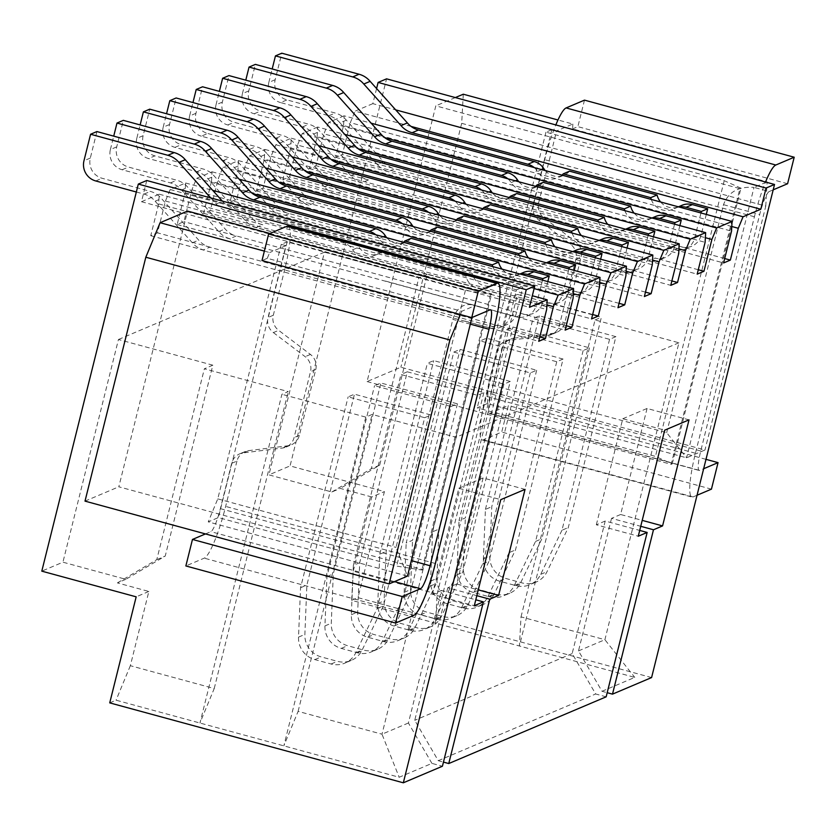 <?xml version="1.0" encoding="UTF-8"?>
<svg xmlns="http://www.w3.org/2000/svg" width="836" height="836" viewBox="0 0 836 836"><rect width="100%" height="100%" fill="white"/><g stroke="black" fill="none" stroke-linecap="round" stroke-linejoin="round"><path stroke-width="0.63" stroke-dasharray="4.18 3.13" d="M651.589 677.568L357.986 597.646L384.424 491.599L290.061 465.913L386.566 78.845M367.077 381.561L671.162 464.335L739.902 188.622L435.817 105.848L367.077 381.561L400.883 367.234L704.967 450.008L686.586 457.804L487.357 403.569L477.21 407.863L655.466 456.393L672.217 463.896L671.162 464.335M376.587 88.543L372.825 103.643L395.679 109.861M350.002 123.927L342.384 154.482L335.623 157.346L343.554 125.525L731.531 231.144M343.554 125.525L344.087 115.817L371.184 123.195M344.087 115.817L328.663 122.359L384.623 137.595M328.663 122.359L323.908 133.864L705.375 237.696M323.595 135.129L315.977 165.674L309.215 168.538L317.147 136.728L705.114 242.335M317.147 136.728L317.68 127.02L344.766 134.387M317.68 127.02L302.256 133.551L358.216 148.787M302.256 133.551L297.501 145.056L678.957 248.898M606.163 696.827L595.671 693.974L572.148 653.595L605.201 521.037L639.707 530.432M605.201 521.037L596.329 524.799L638.265 536.221M596.329 524.799L622.768 418.752L664.714 430.174M622.768 418.752L647.064 408.459L689.01 419.871M647.064 408.459L620.625 514.495L642.215 520.379M620.625 514.495L611.534 518.351L640.742 526.304M611.534 518.351L578.491 650.91L602.014 691.288L607.187 692.689M602.014 691.288L634.764 677.4L351.653 600.332L357.986 597.646M372.825 103.643L355.081 111.167L411.04 126.393M731.782 226.504L350.315 122.662L355.081 111.167M351.653 600.332L353.241 571.207L371.748 496.971L384.424 491.599M371.748 496.971L340.294 488.412L331.84 491.996L268.931 474.869L290.061 465.913M672.217 463.896L740.957 188.173L739.902 188.622M463.29 94.207L461.691 123.331L400.883 367.234M455.338 97.572L435.817 105.848M331.84 491.996L371.236 468.745L418.826 277.865L324.452 252.179L268.931 474.869M578.491 650.91L604.898 639.707L634.764 677.4M521.016 616.874L595.044 319.948L678.926 342.791L604.898 639.707L521.016 616.874L519.417 645.998L601.387 317.262L517.494 294.429L435.535 623.165L437.134 594.041L353.241 571.207M437.134 594.041L511.162 297.114L427.28 274.281L379.68 465.161L340.294 488.412M379.68 465.161L371.236 468.745M740.957 188.173L724.216 180.68L545.96 132.151L551.875 129.643L556.588 130.928L572.859 124.031L557.978 119.987M545.96 132.151L477.21 407.863M487.357 403.569L488.423 384.152L551.875 129.643M724.216 180.68L655.466 456.393M461.691 123.331L765.776 206.105L704.967 450.008M666.679 432.672L723.516 204.684C728.25 192.061 738.407 186.292 754.009 187.389L686.586 457.804L666.679 432.672L488.423 384.152M427.28 274.281L418.826 277.865M517.494 294.429L511.162 297.114M595.044 319.948L601.387 317.262M146.76 180.503L141.472 201.706L159.216 194.182L158.683 203.9L150.752 235.71L157.513 232.847L165.444 201.027L170.199 189.532L185.623 182.99L185.101 192.698L177.159 224.518L183.92 221.644L191.862 189.835L196.617 178.329L212.041 171.798L211.508 181.506L599.475 287.114M212.041 171.798L239.127 179.176M196.617 178.329L252.576 193.565M191.862 189.835L573.318 293.676M185.101 192.698L573.068 298.316M185.623 182.99L212.72 190.368M170.199 189.532L534.11 288.587M165.444 201.027L546.911 304.868M158.683 203.9L546.65 309.508M159.216 194.182L532.323 295.756M141.472 201.706L529.439 307.324M269.892 233.495L491.641 293.854L422.901 569.577L118.816 486.792L187.557 211.08M109.735 702.877L116.068 700.192L399.18 777.261L431.93 763.383L442.422 766.236M431.93 763.383L408.407 723.004L441.46 590.446L475.788 599.799M441.46 590.446L432.369 594.302L474.315 605.713M432.369 594.302L458.807 488.255L500.754 499.667M458.807 488.255L483.103 477.952L525.05 489.373M483.103 477.952L456.665 583.998L478.265 589.882M456.665 583.998L447.793 587.76L476.823 595.66M447.793 587.76L414.74 720.318L438.273 760.697L443.446 762.098M438.273 760.697L595.671 693.974M264.009 160.387L256.391 190.932L263.152 188.058L271.083 156.248L275.849 144.753L291.273 138.212L290.74 147.92L678.707 253.538M291.273 138.212L318.359 145.589M275.849 144.753L331.808 159.979M271.083 156.248L652.55 260.09M599.725 282.484L218.269 178.643L223.024 167.137L238.448 160.606L237.915 170.314L229.984 202.124L236.745 199.261L244.676 167.44L249.431 155.945L264.855 149.404L264.322 159.112L652.299 264.73M264.855 149.404L291.952 156.781M249.431 155.945L305.391 171.181M244.676 167.44L626.143 271.282M237.915 170.314L625.882 275.922M238.448 160.606L265.534 167.973M223.024 167.137L278.984 182.373M125.839 579.317L117.395 582.901L148.85 591.46L130.343 665.696L214.225 688.53L199.95 723.025L281.92 394.289L288.253 391.603L204.371 368.77L212.825 365.186L165.235 556.065L125.839 579.317L62.93 562.189L41.8 571.145M212.825 365.186L118.451 339.5L62.93 562.189M148.85 591.46L136.174 596.831M130.343 665.696L116.068 700.192M85.011 501.13L118.816 486.792M422.901 569.577L421.846 570.016L396.651 566.108L218.395 517.578L208.248 521.873L407.477 576.108L396.024 547.402L452.861 319.404C456.498 308.129 463.102 303.301 472.695 304.91L490.607 309.78M273.372 332.582L305.14 356.669A14.327 14.013 67 0 1 310.48 371.769L294.073 437.583A14.327 14.013 67 0 1 282.359 448.044L243.38 452.872A14.327 14.013 -113 0 0 231.666 463.332L236.943 461.096A14.327 14.013 67 0 1 248.658 450.635L287.647 445.807A14.327 14.013 -113 0 0 299.351 435.347L315.768 369.533A14.327 14.013 -113 0 0 310.428 354.433L278.649 330.345L273.372 332.582A14.327 14.013 67 0 1 268.032 317.481L285.933 245.659L281.22 244.373L287.135 241.865L465.391 290.385L490.586 294.303L491.641 293.854M490.586 294.303L421.846 570.016M365.802 417.122L283.843 745.858L298.107 711.363L382 734.196L456.028 437.27L372.145 414.437L365.802 417.122L281.92 394.289M408.407 723.004L382 734.196L399.18 777.261M678.926 342.791L456.028 437.27M572.148 653.595L414.74 720.318M298.107 711.363L372.145 414.437M214.225 688.53L288.253 391.603M117.395 582.901L156.781 559.65L204.371 368.77M156.781 559.65L165.235 556.065M465.391 290.385L396.651 566.108M287.135 241.865L218.395 517.578M281.22 244.373L217.768 498.873L208.248 521.873M217.768 498.873L396.024 547.402M290.74 147.92L282.808 179.73L670.775 285.348M297.501 145.056L289.57 176.866L282.808 179.73M324.452 252.179L118.451 339.5M211.508 181.506L203.576 213.316L210.338 210.453L217.956 179.907M203.576 213.316L591.543 318.934M765.776 206.105L767.103 181.84L572.597 128.89L572.859 124.031M773.195 189.835L769.204 191.528L754.009 187.389L767.103 181.84M502.321 348.602L491.025 393.923A22.039 3.637 105.2 0 0 489.457 413.392A22.039 3.637 105.2 0 0 489.959 413.339L508.34 405.544L501.725 432.055L483.344 439.851A49.585 8.182 -74.8 0 1 482.226 439.966A49.585 8.182 -74.8 0 1 485.737 396.159L497.033 350.848A14.327 14.013 67 0 1 508.748 340.377L514.035 338.141A14.327 14.013 -113 0 0 502.321 348.602L497.033 350.848M514.035 338.141L553.014 333.324A14.327 14.013 -113 0 0 564.728 322.853L581.135 257.049A14.327 14.013 -113 0 0 575.795 241.938L544.017 217.862A14.327 14.013 67 0 1 538.687 202.751L556.588 130.928M264.364 251.103L269.673 252.556L267.29 258.303L461.796 311.253L474.9 305.694L472.695 304.91M285.933 245.659L269.673 252.556M471.953 317.534L474.9 305.694L490.105 309.832M461.796 311.253L460.437 314.555M205.489 533.922L210.85 531.644A22.039 3.637 105.2 0 0 220.37 508.643L231.666 463.332M724.697 258.554L342.384 154.482M335.623 157.346L723.6 262.953M679.877 225.615L674.673 246.474A16.532 16.166 67 0 1 654.975 258.105L648.642 260.79A16.532 16.166 67 0 0 668.33 249.159L674.673 246.474M698.279 269.746L655.184 258.01M368.446 179.959L315.977 165.674M248.773 90.905L242.43 93.59A16.532 16.166 -113 0 0 254.196 113.78L302.517 126.936A22.039 21.558 -113 0 1 313.584 134.042L350.817 175.623A22.039 21.558 67 0 0 361.894 182.729L368.227 180.043A22.039 21.558 67 0 1 357.16 172.937L319.927 131.356A22.039 21.558 -113 0 0 308.85 124.251L260.529 111.094A16.532 16.166 67 0 1 248.773 90.905L255.377 64.393M309.215 168.538L697.182 274.156M671.872 280.938L289.57 176.866M566.233 325.716L183.92 221.644M177.159 224.518L565.136 330.126M209.982 247.122L157.513 232.847M210.735 197.913L216.158 203.974A22.039 21.558 -113 0 0 227.235 211.08L343.021 242.607A16.532 16.166 67 0 1 352.667 249.776A16.532 16.166 -113 0 0 378.363 252.221L465.861 276.047A16.532 16.166 -113 0 0 489.426 286.999A16.532 16.166 67 0 1 501.192 285.661L516.481 289.82L509.866 316.332A16.532 16.166 67 0 1 490.178 327.963L496.511 325.277L209.773 247.216A22.039 21.558 67 0 1 198.696 240.11L161.463 198.529A22.039 21.558 -113 0 0 150.386 191.413L102.065 178.267A16.532 16.166 67 0 1 90.309 158.077L96.913 131.565M539.826 336.918L496.73 325.183M150.752 235.71L538.718 341.318M645.465 292.13L263.152 188.058M298.003 198.007L304.335 195.321A22.039 21.558 67 0 0 315.412 202.437L309.069 205.123A22.039 21.558 67 0 1 298.003 198.007L260.769 156.436A22.039 21.558 -113 0 0 249.692 149.32L201.371 136.174L207.715 133.478A16.532 16.166 67 0 1 195.948 113.299L202.563 86.787M256.391 190.932L308.86 205.207M595.608 283.268L644.368 296.54M621.744 246.557L615.515 271.554A16.532 16.166 67 0 1 595.817 283.174L602.16 280.488A16.532 16.166 67 0 0 612.569 279.799L606.236 282.484M619.058 303.332L236.745 199.261M229.984 202.124L617.95 307.732M574.227 270.394L569.034 291.252A16.532 16.166 67 0 1 549.336 302.883L542.992 305.568L256.255 227.507L262.588 224.821A22.039 21.558 67 0 1 251.521 217.715L214.288 176.135A22.039 21.558 -113 0 0 203.211 169.029L154.89 155.872A16.532 16.166 67 0 1 143.134 135.683L149.738 109.171M592.64 314.524L549.545 302.789M262.797 224.738L210.338 210.453M424.688 417.707L348.142 396.87L354.485 394.184L431.031 415.022L424.688 417.707L377.099 608.587L355.812 652.717A22.039 21.558 67 0 1 331.077 664.003L314.848 659.594A22.039 21.558 67 0 1 298.525 637.116L300.552 587.75L348.142 396.87M407.299 371.801L483.845 392.638L477.513 395.323L400.966 374.486L407.299 371.801L359.71 562.68L357.683 612.046A22.039 21.558 67 0 0 374.005 634.514L390.234 638.934A22.039 21.558 67 0 0 404.122 638.014L397.779 640.7A22.039 21.558 67 0 1 383.891 641.62L367.673 637.199A22.039 21.558 67 0 1 351.35 614.732L353.367 565.366L359.71 562.68M451.095 406.515L374.549 385.678L380.892 382.992L457.438 403.83L451.095 406.515L403.506 597.395L382.219 641.515A22.039 21.558 67 0 1 357.484 652.812L341.255 648.391A22.039 21.558 67 0 1 324.932 625.924L326.96 576.558L374.549 385.678M615.902 336.657L609.559 339.343L533.013 318.506L539.356 315.82L615.902 336.657L568.302 527.537L547.026 571.657A22.039 21.558 67 0 1 522.281 582.953L506.062 578.543A22.039 21.558 67 0 1 489.739 556.065L491.767 506.7L539.356 315.82M563.077 359.052L556.745 361.737L480.198 340.9L486.531 338.214L563.077 359.052L515.488 549.931L494.201 594.051A22.039 21.558 67 0 1 469.466 605.348L453.237 600.927A22.039 21.558 67 0 1 436.914 578.46L438.942 529.094L486.531 338.214M510.253 381.435L503.92 384.132L427.374 363.294L433.717 360.598L510.253 381.435L462.663 572.315L441.387 616.445A22.039 21.558 67 0 1 416.641 627.731L400.413 623.322A22.039 21.558 67 0 1 384.1 600.844L386.117 551.478L433.717 360.598M506.606 329.708L512.949 327.022L589.485 347.86L583.152 350.545L506.606 329.708L459.016 520.588L465.349 517.902L512.949 327.022M453.781 352.092L460.124 349.406L536.67 370.243L530.327 372.929L453.781 352.092L406.191 542.972L412.535 540.286L460.124 349.406M490.178 327.963L464.837 321.055M136.331 191.998L144.053 194.098A22.039 21.558 -113 0 1 155.12 201.215L192.353 242.795A22.039 21.558 67 0 0 203.43 249.901L209.773 247.216M675.049 249.598L681.382 246.902A16.532 16.166 67 0 0 691.8 246.212L685.468 248.909A16.532 16.166 67 0 1 675.049 249.598M383.567 161.735L377.235 164.431A22.039 21.558 67 0 0 388.301 171.537L394.644 168.851A22.039 21.558 67 0 1 383.567 161.735L346.334 120.165A22.039 21.558 -113 0 0 335.267 113.048L286.947 99.902A16.532 16.166 67 0 1 275.18 79.713L281.795 53.201M542.512 280.144L536.284 305.14A16.532 16.166 67 0 1 516.585 316.76L384.644 280.844M516.585 316.76L522.928 314.075A16.532 16.166 67 0 0 533.337 313.385L527.004 316.071M116.716 146.875L110.383 149.571A16.532 16.166 -113 0 0 122.14 169.75L170.46 182.906A22.039 21.558 -113 0 1 181.537 190.023L218.771 231.593A22.039 21.558 67 0 0 229.837 238.709L236.18 236.024A22.039 21.558 67 0 1 225.103 228.907L187.87 187.327A22.039 21.558 -113 0 0 176.804 180.221L128.483 167.064A16.532 16.166 67 0 1 116.716 146.875L123.331 120.363M622.224 271.982L628.567 269.296A16.532 16.166 67 0 0 638.986 268.607L632.643 271.292A16.532 16.166 67 0 1 622.224 271.982M222.355 102.096L216.022 104.782A16.532 16.166 -113 0 0 227.779 124.972L276.099 138.128A22.039 21.558 -113 0 1 287.176 145.234L324.41 186.815A22.039 21.558 67 0 0 335.487 193.931L341.82 191.235A22.039 21.558 67 0 1 330.753 184.129L293.52 142.548A22.039 21.558 -113 0 0 282.443 135.442L234.122 122.286A16.532 16.166 67 0 1 222.355 102.096L228.97 75.585M569.41 294.376L575.743 291.691A16.532 16.166 67 0 0 586.161 291.001L579.818 293.687A16.532 16.166 67 0 1 569.41 294.376M169.541 124.491L163.198 127.176A16.532 16.166 -113 0 0 174.964 147.366L223.285 160.522A22.039 21.558 -113 0 1 234.352 167.628L271.585 209.209A22.039 21.558 67 0 0 282.662 216.315L288.995 213.629A22.039 21.558 67 0 1 277.928 206.523L240.695 164.943A22.039 21.558 -113 0 0 229.618 157.826L181.297 144.68A16.532 16.166 67 0 1 169.541 124.491L176.145 97.979M518.832 181.778A16.532 16.166 -113 0 0 543.16 182.363M634.169 213.17A16.532 16.166 -113 0 0 654.222 217.141A16.532 16.166 67 0 1 655.581 216.493M572.012 233.025A16.532 16.166 -113 0 0 595.065 242.221A16.532 16.166 67 0 1 599.757 240.569M454.993 201.162A16.532 16.166 67 0 1 458.316 204.998A16.532 16.166 -113 0 0 482.727 208.718M195.948 113.299L189.615 115.985L192.959 102.556M189.615 115.985A16.532 16.166 -113 0 0 201.371 136.174M413.193 226.556A16.532 16.166 -113 0 0 437.521 227.152M528.53 257.948A16.532 16.166 -113 0 0 548.583 261.919A16.532 16.166 67 0 1 549.931 261.271M627.052 247.999L621.848 268.868A16.532 16.166 67 0 1 612.569 279.799M595.337 257.749L589.098 282.746A16.532 16.166 67 0 1 579.818 293.687M600.645 259.202L595.441 280.06A16.532 16.166 67 0 1 586.161 291.001M568.919 268.952L562.691 293.948A16.532 16.166 67 0 1 542.992 305.568M519.198 255.408A16.532 16.166 -113 0 0 542.25 264.615A16.532 16.166 67 0 1 546.932 262.964M402.168 223.557A16.532 16.166 67 0 1 405.491 227.382A16.532 16.166 -113 0 0 429.913 231.102M143.134 135.683L136.791 138.368L140.134 124.94M136.791 138.368A16.532 16.166 -113 0 0 148.557 158.558L154.89 155.872M256.255 227.507A22.039 21.558 67 0 1 245.178 220.401L207.945 178.82A22.039 21.558 -113 0 0 196.868 171.714L148.557 158.558M245.178 220.401L251.521 217.715M547.82 281.586L542.616 302.454A16.532 16.166 67 0 1 533.337 313.385M492.791 266.611A16.532 16.166 -113 0 0 515.833 275.807A16.532 16.166 67 0 1 520.525 274.156M375.761 234.749A16.532 16.166 67 0 1 379.084 238.573A16.532 16.166 -113 0 0 403.495 242.304M110.383 149.571L113.727 136.143M222.303 201.068L222.501 201.288A22.039 21.558 -113 0 0 233.568 208.394L349.364 239.922A16.532 16.166 67 0 1 359.01 247.09A16.532 16.166 -113 0 0 384.696 249.536L472.194 273.351A16.532 16.166 -113 0 0 495.769 284.313A16.532 16.166 67 0 1 507.536 282.976L522.824 287.135L516.209 313.646A16.532 16.166 67 0 1 496.511 325.277M545.239 170.575A16.532 16.166 -113 0 0 569.577 171.171M660.586 201.978A16.532 16.166 -113 0 0 680.64 205.949A16.532 16.166 67 0 1 681.988 205.301M706.284 214.413L701.08 235.282A16.532 16.166 67 0 1 691.8 246.212M700.976 212.971L694.747 237.967A16.532 16.166 67 0 1 685.468 248.909M674.568 224.163L668.33 249.159M624.837 210.63A16.532 16.166 -113 0 0 647.89 219.826A16.532 16.166 67 0 1 652.582 218.186M507.807 178.779A16.532 16.166 67 0 1 511.13 182.603A16.532 16.166 -113 0 0 535.552 186.323M242.43 93.59L245.784 80.162M648.151 235.365L641.923 260.362A16.532 16.166 67 0 1 632.643 271.292M653.459 236.807L648.266 257.676A16.532 16.166 67 0 1 638.986 268.607M538.687 202.751L533.399 204.998L544.696 159.676A49.585 8.182 -74.8 0 1 555.825 124.93M584.489 100.132L577.875 126.644L572.597 128.89M598.43 221.822A16.532 16.166 -113 0 0 621.482 231.029A16.532 16.166 67 0 1 626.164 229.377M481.4 189.971A16.532 16.166 67 0 1 484.723 193.795A16.532 16.166 -113 0 0 509.134 197.515M216.022 104.782L219.366 91.354M324.41 186.815L330.753 184.129M350.817 175.623L357.16 172.937M313.584 134.042L319.927 131.356M377.099 608.587L383.431 605.901L362.155 650.032A22.039 21.558 67 0 1 337.41 661.318L321.181 656.908A22.039 21.558 67 0 1 304.868 634.43L306.885 585.064L354.485 394.184M431.031 415.022L383.431 605.901M300.552 587.75L306.885 585.064M483.845 392.638L436.256 583.518L414.969 627.637A22.039 21.558 67 0 1 404.122 638.014M353.367 565.366L400.966 374.486M477.513 395.323L429.913 586.203L408.637 630.323A22.039 21.558 67 0 1 397.779 640.7M429.913 586.203L436.256 583.518M403.506 597.395L409.849 594.709L388.562 638.829A22.039 21.558 67 0 1 363.817 650.126L347.598 645.705A22.039 21.558 67 0 1 331.275 623.238L333.303 573.872L380.892 382.992M457.438 403.83L409.849 594.709M326.96 576.558L333.303 573.872M609.559 339.343L561.97 530.223L568.302 527.537M561.97 530.223L540.683 574.353A22.039 21.558 67 0 1 515.948 585.639L499.719 581.229A22.039 21.558 67 0 1 483.396 558.751L485.423 509.385L491.767 506.7M485.423 509.385L533.013 318.506M556.745 361.737L509.145 552.617L515.488 549.931M509.145 552.617L487.869 596.737A22.039 21.558 67 0 1 463.123 608.033L446.894 603.613A22.039 21.558 67 0 1 430.582 581.145L432.599 531.78L438.942 529.094M432.599 531.78L480.198 340.9M503.92 384.132L456.331 575.011L462.663 572.315M456.331 575.011L435.044 619.131A22.039 21.558 67 0 1 410.309 630.428L394.08 626.007A22.039 21.558 67 0 1 377.757 603.529L379.784 554.174L386.117 551.478M379.784 554.174L427.374 363.294M583.152 350.545L535.562 541.425L514.276 585.545A22.039 21.558 67 0 1 489.53 596.841L473.312 592.421A22.039 21.558 67 0 1 456.989 569.953L459.016 520.588M535.562 541.425L541.895 538.739L520.609 582.859A22.039 21.558 67 0 1 495.873 594.156L479.645 589.735A22.039 21.558 67 0 1 463.322 567.257L465.349 517.902M589.485 347.86L541.895 538.739M530.327 372.929L482.738 563.809L461.451 607.929A22.039 21.558 67 0 1 436.716 619.225L420.487 614.815A22.039 21.558 67 0 1 404.164 592.337L406.191 542.972M482.738 563.809L489.081 561.123L467.794 605.243A22.039 21.558 67 0 1 443.049 616.54L426.83 612.119A22.039 21.558 67 0 1 410.507 589.652L412.535 540.286M536.67 370.243L489.081 561.123M192.353 242.795L198.696 240.11M218.771 231.593L225.103 228.907M207.945 178.82L214.288 176.135M545.605 244.216A16.532 16.166 -113 0 0 568.658 253.412A16.532 16.166 67 0 1 573.35 251.772M428.575 212.354A16.532 16.166 67 0 1 431.898 216.19A16.532 16.166 -113 0 0 456.32 219.91M163.198 127.176L166.552 113.748M271.585 209.209L277.928 206.523M581.354 235.564A16.532 16.166 -113 0 0 601.408 239.535A16.532 16.166 67 0 1 602.756 238.887M466.007 204.162A16.532 16.166 -113 0 0 490.345 204.757M260.769 156.436L267.102 153.751A22.039 21.558 -113 0 0 256.035 146.634L207.715 133.478M304.335 195.321L267.102 153.751M377.235 164.431L340.001 122.85L346.334 120.165M439.6 215.364A16.532 16.166 -113 0 0 463.928 215.949M554.947 246.756A16.532 16.166 -113 0 0 575.001 250.727A16.532 16.166 67 0 1 576.349 250.079M386.775 237.748A16.532 16.166 -113 0 0 411.113 238.344M502.122 269.15A16.532 16.166 -113 0 0 522.176 273.121A16.532 16.166 67 0 1 523.524 272.473M181.537 190.023L187.87 187.327M516.481 289.82L522.824 287.135M465.861 276.047L472.194 273.351M378.363 252.221L384.696 249.536M216.158 203.974L222.501 201.288M155.12 201.215L161.463 198.529M267.29 258.303L262.013 260.539M288.127 226.117A49.585 8.182 -74.8 0 1 284.606 269.923L273.309 315.245A14.327 14.013 -113 0 0 278.649 330.345M340.001 122.85A22.039 21.558 -113 0 0 328.924 115.734L280.603 102.588L286.947 99.902M275.18 79.713L268.837 82.398A16.532 16.166 -113 0 0 280.603 102.588M268.837 82.398L272.191 68.97M534.214 167.576A16.532 16.166 67 0 1 537.548 171.411A16.532 16.166 -113 0 0 561.959 175.132M651.244 199.438A16.532 16.166 -113 0 0 674.297 208.634A16.532 16.166 67 0 1 678.989 206.983M787.585 183.732L577.875 126.644M769.204 191.528A22.039 3.637 105.2 0 0 759.694 214.528L700.735 451.012A22.039 3.637 105.2 0 0 699.168 470.48A22.039 3.637 105.2 0 0 699.669 470.428L703.651 468.735M533.399 204.998A14.327 14.013 -113 0 0 538.739 220.098L570.518 244.185A14.327 14.013 67 0 1 575.847 259.285L559.441 325.099A14.327 14.013 67 0 1 547.726 335.56L508.748 340.377M697.046 495.246L693.065 496.939A49.585 8.182 -74.8 0 1 691.936 497.054A49.585 8.182 -74.8 0 1 695.447 453.248L754.417 216.764A49.585 8.182 -74.8 0 1 765.536 182.018M607.762 224.372A16.532 16.166 -113 0 0 627.815 228.343A16.532 16.166 67 0 1 629.163 227.685M492.425 192.97A16.532 16.166 -113 0 0 516.752 193.565M287.176 145.234L293.52 142.548M234.352 167.628L240.695 164.943M236.943 461.096L225.647 506.407A49.585 8.182 -74.8 0 1 204.245 558.155L185.864 565.951M705.992 459.351L508.34 405.544M711.446 489.144L501.725 432.055M615.515 271.554L621.848 268.868M589.098 282.746L595.441 280.06M562.691 293.948L569.034 291.252M536.284 305.14L542.616 302.454M509.866 316.332L516.209 313.646M694.747 237.967L701.08 235.282M641.923 260.362L648.266 257.676M302.517 126.936L308.85 124.251M254.196 113.78L260.529 111.094M511.13 182.603L515.331 180.827M647.89 219.826L654.222 217.141M595.065 242.221L601.408 239.535M458.316 204.998L462.517 203.211M249.692 149.32L256.035 146.634M196.868 171.714L203.211 169.029M405.491 227.382L409.692 225.605M542.25 264.615L548.583 261.919M515.833 275.807L522.176 273.121M379.084 238.573L383.285 236.797M122.14 169.75L128.483 167.064M170.46 182.906L176.804 180.221M501.192 285.661L507.536 282.976M489.426 286.999L495.769 284.313M352.667 249.776L359.01 247.09M343.021 242.607L349.364 239.922M227.235 211.08L233.568 208.394M90.309 158.077L83.966 160.763M95.732 180.952L102.065 178.267M144.053 194.098L150.386 191.413M273.309 315.245L268.032 317.481M328.924 115.734L335.267 113.048M537.548 171.411L541.749 169.624M674.297 208.634L680.64 205.949M700.735 451.012L491.025 393.923M723.516 204.684L759.694 214.528M547.726 335.56L553.014 333.324M559.441 325.099L564.728 322.853M575.847 259.285L581.135 257.049M570.518 244.185L575.795 241.938M538.739 220.098L544.017 217.862M695.447 453.248L485.737 396.159M754.417 216.764L544.696 159.676M621.482 231.029L627.815 228.343M484.723 193.795L488.924 192.019M227.779 124.972L234.122 122.286M276.099 138.128L282.443 135.442M298.525 637.116L304.868 634.43M314.848 659.594L321.181 656.908M331.077 664.003L337.41 661.318M355.812 652.717L362.155 650.032M408.637 630.323L414.969 627.637M383.891 641.62L390.234 638.934M367.673 637.199L374.005 634.514M351.35 614.732L357.683 612.046M324.932 625.924L331.275 623.238M341.255 648.391L347.598 645.705M357.484 652.812L363.817 650.126M382.219 641.515L388.562 638.829M540.683 574.353L547.026 571.657M515.948 585.639L522.281 582.953M499.719 581.229L506.062 578.543M483.396 558.751L489.739 556.065M487.869 596.737L494.201 594.051M463.123 608.033L469.466 605.348M446.894 603.613L453.237 600.927M430.582 581.145L436.914 578.46M435.044 619.131L441.387 616.445M410.309 630.428L416.641 627.731M394.08 626.007L400.413 623.322M377.757 603.529L384.1 600.844M456.989 569.953L463.322 567.257M473.312 592.421L479.645 589.735M489.53 596.841L495.873 594.156M514.276 585.545L520.609 582.859M404.164 592.337L410.507 589.652M420.487 614.815L426.83 612.119M436.716 619.225L443.049 616.54M461.451 607.929L467.794 605.243M568.658 253.412L575.001 250.727M431.898 216.19L436.099 214.403M174.964 147.366L181.297 144.68M223.285 160.522L229.618 157.826M220.37 508.643L411.333 560.632M470.302 324.149L452.861 319.404M494.327 327.012L284.606 269.923M435.357 563.495L225.647 506.407M310.428 354.433L305.14 356.669M315.768 369.533L310.48 371.769M299.351 435.347L294.073 437.583M287.647 445.807L282.359 448.044M248.658 450.635L243.38 452.872M699.669 470.428L489.959 413.339M693.065 496.939L483.344 439.851M394.467 581.626L210.85 531.644M413.956 615.244L204.245 558.155M559.754 302.193L553.411 304.879M506.929 324.587L500.597 327.273M665.393 257.415L659.05 260.101M537.538 186.397L531.194 189.082M652.874 217.788L646.542 220.485M651.975 218.018L649.238 219.178M599.161 240.413L596.423 241.573M600.06 240.183L593.717 242.868M484.713 208.781L478.37 211.477M431.888 231.175L425.555 233.861M547.235 262.577L540.892 265.263M546.336 262.797L543.599 263.957M519.929 273.999L517.191 275.159M520.828 273.769L514.485 276.455M405.481 242.367L399.148 245.052M497.117 283.665L490.774 286.351M494.41 284.961L488.078 287.647M379.074 253.569L372.731 256.255M563.945 175.205L557.602 177.89M679.281 206.596L672.949 209.282M678.393 206.826L675.645 207.986M505.08 341.37L510.357 339.123M556.682 332.331L551.405 334.578M625.568 229.21L622.83 230.381M626.467 228.991L620.124 231.676M511.12 197.589L504.787 200.274M351.298 660.398L344.965 663.084M377.715 649.206L371.372 651.892M536.169 582.034L529.836 584.719M483.354 604.428L477.011 607.114M430.53 626.812L424.197 629.508M509.761 593.236L503.418 595.922M456.937 615.62L450.604 618.306M572.744 251.605L570.006 252.765M573.642 251.375L567.31 254.06M458.306 219.983L451.962 222.669M286.027 447.061L291.315 444.825M239.702 453.854L244.99 451.618M489.457 413.392L699.168 470.48M482.226 439.966L691.936 497.054"/><path stroke-width="1.25" d="M766.079 188.048L774.533 184.463L386.566 78.845L378.112 82.43L766.079 188.048L760.791 209.251L395.679 109.861M774.533 184.463L651.589 677.568L612.495 694.141L653.48 529.773L662.572 525.917L689.01 419.871L664.714 430.174L638.265 536.221L647.148 532.459L606.163 696.827L448.754 763.55L443.446 762.098M378.112 82.43L376.587 88.543M371.184 123.195L732.054 221.435L731.531 231.144L723.6 262.953L730.361 260.09L738.292 228.28L731.782 226.504M384.623 137.595L716.64 227.967L732.054 221.435M705.375 237.696L711.875 239.472L716.64 227.967M344.766 134.387L705.647 232.627L705.114 242.335L697.182 274.156L703.943 271.282L711.875 239.472M358.216 148.787L690.222 239.169L705.647 232.627M678.957 248.898L685.468 250.664L690.222 239.169M639.707 530.432L647.148 532.459M642.215 520.379L662.572 525.917M640.742 526.304L653.48 529.773M607.187 692.689L612.495 694.141M411.04 126.393L743.047 216.775L760.791 209.251M738.292 228.28L743.047 216.775M557.978 119.987L463.29 94.207L455.338 97.572M239.127 179.176L600.008 277.406L584.583 283.947L579.829 295.442L571.897 327.263L565.136 330.126L573.068 298.316L573.6 288.608L558.176 295.139L553.411 306.645L545.48 338.455L538.718 341.318L546.65 309.508L547.183 299.8L529.439 307.324L534.726 286.111L526.272 289.695L403.328 782.799L442.422 766.236L483.396 601.868L474.315 605.713L500.754 499.667L525.05 489.373L498.611 595.42L489.739 599.182L448.754 763.55M599.725 282.484L606.236 284.25L598.304 316.06L591.543 318.934L599.475 287.114L600.008 277.406M252.576 193.565L584.583 283.947M573.318 293.676L579.829 295.442M212.72 190.368L573.6 288.608M534.11 288.587L558.176 295.139M546.911 304.868L553.411 306.645M532.323 295.756L547.183 299.8M403.328 782.799L109.735 702.877L136.174 596.831L41.8 571.145L138.306 184.087L146.76 180.503L534.726 286.111M138.306 184.087L526.272 289.695M471.953 317.534L407.477 576.108L389.095 583.904L85.011 501.13L145.819 257.227L160.094 222.721L187.557 211.08L269.892 233.495M475.788 599.799L483.396 601.868M478.265 589.882L498.611 595.42M476.823 595.66L489.739 599.182M318.359 145.589L679.24 243.819L663.815 250.361L659.061 261.867L651.129 293.676L644.368 296.54L652.299 264.73L652.832 255.022L637.408 261.553L632.643 273.058L624.711 304.868L617.95 307.732L625.882 275.922L626.415 266.214L610.991 272.755L606.236 284.25M685.468 250.664L677.536 282.484L670.775 285.348L678.707 253.538L679.24 243.819M331.808 159.979L663.815 250.361M652.55 260.09L659.061 261.867M291.952 156.781L652.832 255.022M305.391 171.181L637.408 261.553M626.143 271.282L632.643 273.058M265.534 167.973L626.415 266.214M278.984 182.373L610.991 272.755M460.437 314.555L449.904 340.001L389.095 583.904M449.904 340.001L145.819 257.227M160.094 222.721L264.364 251.103M730.361 260.09L724.697 258.554M703.943 271.282L698.279 269.746M677.536 282.484L671.872 280.938M571.897 327.263L566.233 325.716M545.48 338.455L539.826 336.918M651.129 293.676L645.465 292.13M624.711 304.868L619.058 303.332M598.304 316.06L592.64 314.524M245.784 80.162L249.044 67.079L255.377 64.393L332.655 85.429A22.039 21.558 67 0 1 343.721 92.535L380.955 134.115A22.039 21.558 -113 0 0 392.032 141.221L507.828 172.749A16.532 16.166 67 0 1 517.474 179.918A16.532 16.166 -113 0 0 518.832 181.778M535.552 186.323A16.532 16.166 -113 0 0 536.827 185.059L543.16 182.363L630.657 206.189A16.532 16.166 -113 0 0 634.169 213.17M651.975 218.018L655.581 216.493A16.532 16.166 67 0 1 665.989 215.803L681.277 219.962L679.877 225.615M599.757 240.569A16.532 16.166 67 0 1 606.832 240.883L622.12 245.042L621.744 246.557M482.727 208.718A16.532 16.166 -113 0 0 484.002 207.443L571.5 231.258A16.532 16.166 -113 0 0 572.012 233.025M192.959 102.556L196.22 89.473L273.497 110.509A22.039 21.558 67 0 1 284.564 117.615L321.797 159.195A22.039 21.558 -113 0 0 332.874 166.301L448.671 197.829A16.532 16.166 67 0 1 454.993 201.162M140.134 124.94L143.395 111.857L149.738 109.171L227.016 130.207A22.039 21.558 67 0 1 238.082 137.313L275.316 178.894A22.039 21.558 -113 0 0 286.393 186.01L402.189 217.527A16.532 16.166 67 0 1 411.834 224.696A16.532 16.166 -113 0 0 413.193 226.556M429.913 231.102A16.532 16.166 -113 0 0 431.177 229.837L437.521 227.152L525.018 250.967A16.532 16.166 -113 0 0 528.53 257.948M546.336 262.797L549.931 261.271A16.532 16.166 67 0 1 560.35 260.581L575.638 264.751L574.227 270.394M622.12 245.042L628.463 242.356L627.052 247.999M546.932 262.964A16.532 16.166 67 0 1 554.017 263.267L569.306 267.436L575.638 264.751M569.306 267.436L568.919 268.952M431.177 229.837L518.675 253.653A16.532 16.166 -113 0 0 519.198 255.408M143.395 111.857L220.673 132.893A22.039 21.558 67 0 1 231.75 140.009L268.983 181.579A22.039 21.558 -113 0 0 280.05 188.696L395.846 220.213A16.532 16.166 67 0 1 402.168 223.557M520.525 274.156A16.532 16.166 67 0 1 527.6 274.469L542.888 278.628L542.512 280.144M403.495 242.304A16.532 16.166 -113 0 0 404.77 241.029L492.268 264.845A16.532 16.166 -113 0 0 492.791 266.611M113.727 136.143L116.988 123.059L194.266 144.095A22.039 21.558 67 0 1 205.332 151.201L242.565 192.782A22.039 21.558 -113 0 0 253.642 199.888L369.439 231.415A16.532 16.166 67 0 1 375.761 234.749M136.331 191.998L95.732 180.952A16.532 16.166 -113 0 1 83.966 160.763L90.581 134.251L167.848 155.287A22.039 21.558 67 0 1 178.925 162.393L210.735 197.913M272.191 68.97L275.452 55.887L281.795 53.201L359.062 74.237A22.039 21.558 67 0 1 370.139 81.343L407.372 122.923A22.039 21.558 -113 0 0 418.439 130.029L534.235 161.557A16.532 16.166 67 0 1 543.881 168.726A16.532 16.166 -113 0 0 545.239 170.575M561.959 175.132A16.532 16.166 -113 0 0 563.234 173.857L569.577 171.171L657.065 194.987A16.532 16.166 -113 0 0 660.586 201.978M678.393 206.826L681.988 205.301A16.532 16.166 67 0 1 692.407 204.611L707.695 208.77L706.284 214.413M652.582 218.186A16.532 16.166 67 0 1 659.656 218.489L674.945 222.648L681.277 219.962M674.945 222.648L674.568 224.163M536.827 185.059L624.314 208.875A16.532 16.166 -113 0 0 624.837 210.63M249.044 67.079L326.312 88.114A22.039 21.558 67 0 1 337.389 95.22L374.622 136.801A22.039 21.558 -113 0 0 385.689 143.917L501.485 175.435A16.532 16.166 67 0 1 507.807 178.779M555.825 124.93A49.585 8.182 -74.8 0 1 566.108 107.928L584.489 100.132L794.2 157.22L787.585 183.732L773.195 189.835M626.164 229.377A16.532 16.166 67 0 1 633.249 229.691L648.527 233.85L648.151 235.365M509.134 197.515A16.532 16.166 -113 0 0 510.409 196.251L597.907 220.067A16.532 16.166 -113 0 0 598.43 221.822M219.366 91.354L222.627 78.27L299.905 99.306A22.039 21.558 67 0 1 310.982 106.423L348.215 148.003A22.039 21.558 -113 0 0 359.281 155.109L475.078 186.627A16.532 16.166 67 0 1 481.4 189.971M337.389 95.22L343.721 92.535M374.622 136.801L380.955 134.115M624.314 208.875L630.657 206.189M573.35 251.772A16.532 16.166 67 0 1 580.424 252.075L595.713 256.234L595.337 257.749M456.32 219.91A16.532 16.166 -113 0 0 457.595 218.635L545.093 242.461A16.532 16.166 -113 0 0 545.605 244.216M166.552 113.748L169.812 100.665L247.08 121.701A22.039 21.558 67 0 1 258.157 128.807L295.39 170.387A22.039 21.558 -113 0 0 306.457 177.493L422.253 209.021A16.532 16.166 67 0 1 428.575 212.354M599.161 240.413L602.756 238.887A16.532 16.166 67 0 1 613.175 238.197L628.463 242.356M571.5 231.258L577.833 228.573A16.532 16.166 -113 0 0 581.354 235.564M484.002 207.443L490.345 204.757L577.833 228.573M321.797 159.195L328.14 156.51A22.039 21.558 -113 0 0 339.207 163.616L455.003 195.143A16.532 16.166 67 0 1 464.649 202.302A16.532 16.166 -113 0 0 466.007 204.162M284.564 117.615L290.907 114.929L328.14 156.51M196.22 89.473L202.563 86.787L279.83 107.823A22.039 21.558 67 0 1 290.907 114.929M231.75 140.009L238.082 137.313M268.983 181.579L275.316 178.894M518.675 253.653L525.018 250.967M169.812 100.665L176.145 97.979L253.423 119.015A22.039 21.558 67 0 1 264.489 126.121L301.723 167.702A22.039 21.558 -113 0 0 312.8 174.808L428.596 206.335A16.532 16.166 67 0 1 438.242 213.504A16.532 16.166 -113 0 0 439.6 215.364M457.595 218.635L463.928 215.949L551.426 239.775A16.532 16.166 -113 0 0 554.947 246.756M572.744 251.605L576.349 250.079A16.532 16.166 67 0 1 586.767 249.389L602.045 253.548L600.645 259.202M116.988 123.059L123.331 120.363L200.598 141.399A22.039 21.558 67 0 1 211.675 148.515L248.909 190.096A22.039 21.558 -113 0 0 259.975 197.202L375.772 228.719A16.532 16.166 67 0 1 385.417 235.888A16.532 16.166 -113 0 0 386.775 237.748M404.77 241.029L411.113 238.344L498.601 262.159A16.532 16.166 -113 0 0 502.122 269.15M519.929 273.999L523.524 272.473A16.532 16.166 67 0 1 533.943 271.784L549.231 275.943L547.82 281.586M90.581 134.251L96.913 131.565L174.191 152.601A22.039 21.558 67 0 1 185.268 159.707L222.303 201.068M595.713 256.234L602.045 253.548M542.888 278.628L549.231 275.943M492.268 264.845L498.601 262.159M242.565 192.782L248.909 190.096M205.332 151.201L211.675 148.515M178.925 162.393L185.268 159.707M262.013 260.539L268.617 234.028L286.999 226.242A49.585 8.182 -74.8 0 1 288.127 226.117L497.838 283.205A49.585 8.182 -74.8 0 1 494.327 327.012L435.357 563.495A49.585 8.182 -74.8 0 1 413.956 615.244L395.574 623.039L402.189 596.528L420.571 588.732A22.039 3.637 105.2 0 0 430.08 565.732L489.039 329.259A22.039 3.637 105.2 0 0 490.607 309.78A22.039 3.637 105.2 0 0 490.105 309.832L471.723 317.628L262.013 260.539M275.452 55.887L352.729 76.922A22.039 21.558 67 0 1 363.796 84.028L370.139 81.343M363.796 84.028L401.029 125.609L407.372 122.923M401.029 125.609A22.039 21.558 -113 0 0 412.106 132.715L527.903 164.243A16.532 16.166 67 0 1 534.214 167.576M563.234 173.857L650.732 197.672L657.065 194.987M650.732 197.672A16.532 16.166 -113 0 0 651.244 199.438M678.989 206.983A16.532 16.166 67 0 1 686.063 207.297L701.352 211.456L707.695 208.77M701.352 211.456L700.976 212.971M648.527 233.85L654.87 231.164L653.459 236.807M765.536 182.018A49.585 8.182 -74.8 0 1 775.818 165.016L794.2 157.22M625.568 229.21L629.163 227.685A16.532 16.166 67 0 1 639.582 226.995L654.87 231.164M597.907 220.067L604.25 217.381A16.532 16.166 -113 0 0 607.762 224.372M510.409 196.251L516.752 193.565L604.25 217.381M348.215 148.003L354.548 145.307A22.039 21.558 -113 0 0 365.625 152.424L481.421 183.941A16.532 16.166 67 0 1 491.066 191.11A16.532 16.166 -113 0 0 492.425 192.97M310.982 106.423L317.314 103.737L354.548 145.307M222.627 78.27L228.97 75.585L306.248 96.621A22.039 21.558 67 0 1 317.314 103.737M545.093 242.461L551.426 239.775M295.39 170.387L301.723 167.702M258.157 128.807L264.489 126.121M471.723 317.628L478.328 291.116L268.617 234.028M478.328 291.116L496.709 283.331A49.585 8.182 -74.8 0 1 497.838 283.205M395.574 623.039L185.864 565.951L192.468 539.439L205.489 533.922M703.651 468.735L718.051 462.632L711.446 489.144L697.046 495.246M718.051 462.632L705.992 459.351M402.189 596.528L192.468 539.439M326.312 88.114L332.655 85.429M385.689 143.917L392.032 141.221M501.485 175.435L507.828 172.749M515.331 180.827L517.474 179.918M659.656 218.489L665.989 215.803M606.832 240.883L613.175 238.197M462.517 203.211L464.649 202.302M448.671 197.829L455.003 195.143M332.874 166.301L339.207 163.616M273.497 110.509L279.83 107.823M220.673 132.893L227.016 130.207M280.05 188.696L286.393 186.01M395.846 220.213L402.189 217.527M409.692 225.605L411.834 224.696M554.017 263.267L560.35 260.581M527.6 274.469L533.943 271.784M383.285 236.797L385.417 235.888M369.439 231.415L375.772 228.719M253.642 199.888L259.975 197.202M194.266 144.095L200.598 141.399M167.848 155.287L174.191 152.601M352.729 76.922L359.062 74.237M412.106 132.715L418.439 130.029M527.903 164.243L534.235 161.557M541.749 169.624L543.881 168.726M686.063 207.297L692.407 204.611M775.818 165.016L566.108 107.928M633.249 229.691L639.582 226.995M488.924 192.019L491.066 191.11M475.078 186.627L481.421 183.941M359.281 155.109L365.625 152.424M299.905 99.306L306.248 96.621M580.424 252.075L586.767 249.389M436.099 214.403L438.242 213.504M422.253 209.021L428.596 206.335M306.457 177.493L312.8 174.808M247.08 121.701L253.423 119.015M411.333 560.632L430.08 565.732M489.039 329.259L470.302 324.149M496.709 283.331L286.999 226.242M420.571 588.732L394.467 581.626"/></g></svg>

